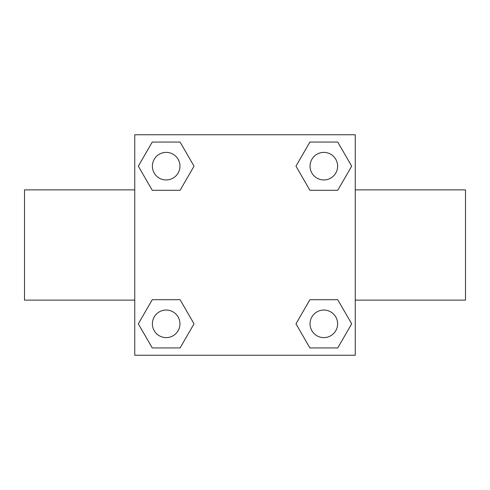 <?xml version="1.0" encoding="UTF-8"?>
<svg xmlns="http://www.w3.org/2000/svg" width="490" height="490" viewBox="0 0 490 490"><rect width="100%" height="100%" fill="white"/><g stroke="black" fill="none" stroke-linecap="round" stroke-linejoin="round"><path stroke-width="0.73" d="M180.093 190.285L152.249 190.285L138.321 166.171L152.249 142.057L180.093 142.057L194.022 166.171L180.093 190.285L152.249 190.285L169.595 190.285M169.595 299.715L180.093 299.715L194.022 323.829L180.093 347.943L152.249 347.943L138.321 323.829L152.249 299.715L180.093 299.715M320.405 190.285L309.907 190.285L295.978 166.171L309.907 142.057L337.751 142.057L351.679 166.171L337.751 190.285L309.907 190.285M309.907 299.715L337.751 299.715L351.679 323.829L337.751 347.943L309.907 347.943L295.978 323.829L309.907 299.715L337.751 299.715L320.405 299.715M355.25 300.125L465.5 300.125L465.5 189.875L355.25 189.875M134.75 189.875L24.5 189.875L24.5 300.125L134.75 300.125M134.75 134.75L355.25 134.75L355.25 355.25L134.75 355.25L134.75 134.75M337.751 347.943L309.907 347.943L337.751 347.943M337.61 323.829A13.781 13.781 0 0 0 316.938 311.891A13.781 13.781 0 0 0 316.938 335.766A13.781 13.781 0 0 0 337.61 323.829M180.093 347.943L152.249 347.943L180.093 347.943M179.953 323.829A13.781 13.781 0 0 0 159.281 311.891A13.781 13.781 0 0 0 159.281 335.766A13.781 13.781 0 0 0 179.953 323.829M309.907 142.057L337.751 142.057L309.907 142.057M337.61 166.171A13.781 13.781 0 0 0 316.938 154.234A13.781 13.781 0 0 0 316.938 178.109A13.781 13.781 0 0 0 337.61 166.171M152.249 142.057L180.093 142.057L152.249 142.057M179.953 166.171A13.781 13.781 0 0 0 159.281 154.234A13.781 13.781 0 0 0 159.281 178.109A13.781 13.781 0 0 0 179.953 166.171"/></g></svg>
